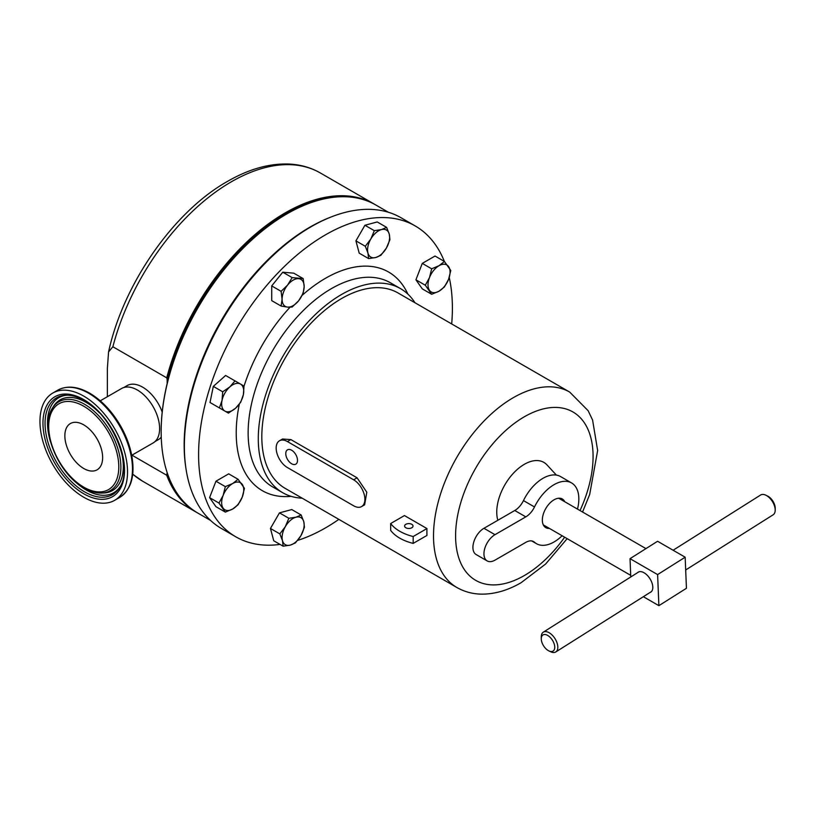 <?xml version="1.0" encoding="UTF-8"?>
<svg xmlns="http://www.w3.org/2000/svg" width="816" height="816" viewBox="0 0 816 816"><rect width="100%" height="100%" fill="white"/><g stroke="black" fill="none" stroke-linecap="round" stroke-linejoin="round"><path stroke-width="1.22" d="M154.958 441.599L158.273 439.691A31.212 18.023 -120 0 0 161.252 437.131M162.2 412.07A31.212 18.023 -120 0 0 142.667 387.172A31.212 18.023 -120 0 0 127.061 385.631L123.746 387.549M350.778 197.095A177.276 102.347 120 0 0 285.682 213.629A177.276 102.347 120 0 0 167.168 379.634L167.168 383.51M107.355 396.719L107.355 368.567L108.569 351.91L112.873 346.749L166.729 377.839A177.898 102.714 -60 0 1 285.233 212.864A177.898 102.714 -60 0 1 374.187 204.061A177.898 102.714 -60 0 1 375.044 204.561M166.729 377.839L167.168 379.634M167.168 472.617L166.729 475.249L131.947 455.175M167.168 473.963A177.276 102.347 120 0 0 178.551 495.404M197.156 512.683A177.898 102.714 -60 0 1 196.289 512.193A177.898 102.714 -60 0 1 166.729 475.249M161.16 431.491A177.276 102.347 -60 0 1 161.16 431.236A177.276 102.347 -60 0 1 286.518 214.118L286.957 213.863A177.898 102.714 120 0 0 161.16 431.746A177.898 102.714 120 0 0 198.013 513.182L210.518 520.414M388.416 212.272L375.911 205.051A177.898 102.714 120 0 0 286.957 213.863L286.518 214.118M185.793 467.405A177.898 102.714 -60 0 1 309.958 227.134A177.898 102.714 -60 0 1 330.154 217.362M637.52 572.699A11.801 6.487 57.7 0 1 638.153 572.189A11.801 6.487 57.7 0 1 644.069 572.771A11.801 6.487 57.7 0 1 651.974 582.899A11.801 6.487 57.7 0 1 650.75 592.141A11.801 6.487 57.7 0 1 650.005 592.498M630.768 576.953L630.023 558.664L657.604 574.586L658.889 605.666L643.355 596.7M657.604 574.586L685.165 557.195L657.574 541.273L630.023 558.664M685.165 557.195L686.44 588.275L658.889 605.666M765.796 495.179L767.55 496.016A9.517 5.233 57.7 0 1 768.142 496.332A9.517 5.233 57.7 0 1 775.2 508.133L775.2 510.071A11.699 6.436 -122.3 0 0 766.53 495.567A11.699 6.436 -122.3 0 0 765.796 495.179A11.699 6.436 -122.3 0 0 760.665 494.986L673.108 550.239M685.685 569.986L773.16 514.784A11.699 6.436 -122.3 0 0 775.2 510.071M548.311 650.607A9.517 5.233 -122.3 0 0 548.913 650.923A9.517 5.233 -122.3 0 0 554.717 646.578A9.517 5.233 -122.3 0 0 547.689 635.44A9.517 5.233 -122.3 0 0 541.263 638.806A9.517 5.233 -122.3 0 0 548.311 650.607M541.263 638.806L541.263 636.868A11.699 6.436 57.7 0 1 543.303 632.155A11.699 6.436 57.7 0 1 549.158 632.726A11.699 6.436 57.7 0 1 557.002 642.784A11.699 6.436 57.7 0 1 555.788 651.953A11.699 6.436 57.7 0 1 550.667 651.77L548.913 650.923M291.638 450.228A8.293 4.784 -120 0 0 287.487 449.82A8.293 4.784 -120 0 0 286.222 456.46A8.293 4.784 -120 0 0 291.638 463.763A8.293 4.784 -120 0 0 295.78 464.182A8.293 4.784 -120 0 0 297.055 457.531A8.293 4.784 -120 0 0 291.638 450.228M338.854 519.364A179.459 103.612 -60 0 1 325.492 527.891A179.459 103.612 -60 0 1 297.636 540.406M280.051 544.415A179.459 103.612 -60 0 1 235.763 536.785A179.459 103.612 -60 0 1 208.253 392.975A179.459 103.612 -60 0 1 325.492 234.835A179.459 103.612 -60 0 1 415.222 225.95A179.459 103.612 -60 0 1 444.353 261.416M235.763 536.785L221.544 528.574A179.459 103.612 -60 0 1 194.035 384.775A179.459 103.612 -60 0 1 311.284 226.634A179.459 103.612 -60 0 1 401.013 217.739L415.222 225.95M302.155 498.178A117.82 68.024 -60 0 1 282.693 492.701A117.82 68.024 -60 0 1 264.629 398.29A117.82 68.024 -60 0 1 341.598 294.464A117.82 68.024 -60 0 1 400.513 288.629A117.82 68.024 -60 0 1 414.987 302.756M497.831 520.292A39.015 22.522 -60 0 1 524.331 464.314A39.015 22.522 -60 0 1 546.985 464.906L556.4 475.106M279.46 440.783L282.509 439.018L290.863 439.579L357.071 477.809L366.792 492.211L364.64 504.818L361.59 506.573A15.922 9.19 -120 0 0 364.028 493.823A15.922 9.19 -120 0 0 353.634 479.798L287.426 441.568A15.922 9.19 -120 0 0 279.46 440.783A15.922 9.19 -120 0 0 277.022 453.533A15.922 9.19 -120 0 0 287.426 467.558L353.634 505.787A15.922 9.19 -120 0 0 361.59 506.573M426.952 528.564L404.44 515.569L390.67 523.525A42.881 24.755 0 0 0 413.171 536.52L413.171 543.395L426.952 535.439A112.822 65.137 120 0 1 426.952 528.564L413.171 536.52M456.889 587.51L285.192 488.376A112.822 65.137 -60 0 1 267.893 397.963A112.822 65.137 -60 0 1 341.598 298.544A112.822 65.137 -60 0 1 398.014 292.954L569.711 392.088A112.822 65.137 -60 0 0 513.305 397.678A112.822 65.137 -60 0 0 439.589 497.097A112.822 65.137 -60 0 0 456.889 587.51C464.62 591.896 473.066 594.109 482.215 594.15C495.21 594.048 508.174 590.233 521.108 582.695L545.618 564.029L567.171 538.662M411.794 524.321A4.213 2.428 0 0 0 407.194 523.79A4.213 2.428 0 0 0 404.593 526.045A4.213 2.428 0 0 0 405.827 527.758A4.213 2.428 0 0 0 410.428 528.289A4.213 2.428 0 0 0 413.029 526.045A4.213 2.428 0 0 0 411.794 524.321M390.67 523.525L390.67 530.4A42.881 24.755 0 0 0 413.171 543.395M449.239 277.471A179.459 103.612 -60 0 1 451.687 323.942M564.774 501.748A16.544 9.547 120 0 0 554.044 499.81L554.044 499.81A16.544 9.547 120 0 0 542.344 520.067A16.544 9.547 120 0 0 549.382 528.391M577.493 509.092A35.078 20.257 120 0 0 571.577 482.939A35.078 20.257 120 0 0 554.044 484.673A35.078 20.257 120 0 0 534.5 506.96A15.606 9.007 -60 0 1 525.8 516.875L494.986 534.674A15.606 9.007 120 0 0 484.786 548.423A15.606 9.007 120 0 0 487.183 560.929A15.606 9.007 120 0 0 494.986 560.153L525.8 542.365A15.606 9.007 -60 0 1 533.603 541.589A15.606 9.007 -60 0 1 534.5 542.242A35.078 20.257 120 0 0 536.5 543.701A35.078 20.257 120 0 0 554.044 541.957A35.078 20.257 120 0 0 562.112 535.745M571.577 482.939L560.551 476.564A35.078 20.257 120 0 0 543.007 478.298A35.078 20.257 120 0 0 523.464 500.596A15.606 9.007 -60 0 1 514.763 510.51L483.949 528.299A15.606 9.007 120 0 0 473.759 542.048A15.606 9.007 120 0 0 476.146 554.554L487.183 560.929M218.963 503.054L225.338 512.111L232.693 509.011L238.078 504.757L242.25 497.117L244.453 488.335L238.078 479.278L232.693 483.521L225.338 486.632L223.135 495.414L218.963 503.054L209.579 497.627L215.954 481.216L225.338 486.632M225.338 512.111L215.954 506.695L209.579 497.627M215.954 481.216L228.694 473.851L238.078 479.278M242.25 497.117A15.606 9.007 -60 0 1 232.693 509.011A15.606 9.007 -60 0 1 223.135 508.154A15.606 9.007 -60 0 1 223.135 495.414A15.606 9.007 120 0 1 232.693 483.521A15.606 9.007 -60 0 1 242.25 484.378A15.606 9.007 -60 0 1 242.25 497.117M222.697 391.802L222.034 400.432L219.402 407.918L228.409 413.12L235.549 408.235L240.72 402.206L243.352 394.72L244.015 386.09L235.008 380.888L229.837 386.917L222.697 391.802L213.313 386.386L225.624 375.472L235.008 380.888M219.402 407.918L210.018 402.502L213.313 386.386M235.549 408.235A15.606 9.007 -60 0 1 224.89 411.091A15.606 9.007 -60 0 1 222.034 400.432A15.606 9.007 -60 0 1 229.837 386.917A15.606 9.007 120 0 1 240.496 384.061A15.606 9.007 -60 0 1 243.352 394.72A15.606 9.007 -60 0 1 235.549 408.235M292.148 277.613L287.609 285.049L281.112 291.343L282.091 299.268L281.112 306.051L287.609 307.112L292.148 307.04L298.646 300.747L303.175 293.311L304.164 286.528L303.175 278.603L292.148 277.613L282.754 272.197L293.791 273.176L303.175 278.603M281.112 306.051L271.718 300.635L271.718 285.916L282.754 272.197M271.718 285.916L281.112 291.343M287.609 307.112A15.606 9.007 -60 0 1 282.091 299.268A15.606 9.007 -60 0 1 287.609 285.049A15.606 9.007 -60 0 1 298.646 278.674A15.606 9.007 120 0 1 304.164 286.528A15.606 9.007 -60 0 1 298.646 300.747A15.606 9.007 -60 0 1 287.609 307.112M386.621 227.378L381.46 229.592L374.32 230.673L370.801 239.047L365.303 246.279L367.945 253.001L368.608 258.59L375.748 257.509L380.909 255.286L386.396 248.054L389.926 239.68L389.252 234.1L386.621 227.378L377.237 221.952L364.925 225.257L374.32 230.673M365.303 246.279L355.919 240.863L359.213 253.164L368.608 258.59M355.919 240.863L364.925 225.257M367.945 253.001A15.606 9.007 -60 0 1 370.801 239.047A15.606 9.007 -60 0 1 381.46 229.592A15.606 9.007 -60 0 1 389.252 234.1A15.606 9.007 120 0 1 386.396 248.054A15.606 9.007 -60 0 1 375.748 257.509A15.606 9.007 -60 0 1 367.945 253.001M450.789 270.514L444.424 261.457L439.039 265.7L431.674 268.811L429.481 277.593L425.309 285.233L431.674 294.29L439.039 291.19L444.424 286.936L448.586 279.296L450.789 270.514M431.674 294.29L422.29 288.874L415.915 279.806L422.29 263.395L435.03 256.03L444.424 261.457M415.915 279.806L425.309 285.233M422.29 263.395L431.674 268.811M429.481 277.593A15.606 9.007 -60 0 1 439.039 265.7A15.606 9.007 -60 0 1 448.586 266.557A15.606 9.007 -60 0 1 448.586 279.296A15.606 9.007 120 0 1 439.039 291.19A15.606 9.007 -60 0 1 429.481 290.333A15.606 9.007 -60 0 1 429.481 277.593M283.132 546.19L290.272 545.119L295.443 542.895L300.931 535.663L304.45 527.289L303.787 521.71L301.155 514.988L295.984 517.201L288.844 518.282L285.325 526.657L279.837 533.888L282.469 540.61L283.132 546.19L273.748 540.773L270.453 528.462L279.837 533.888M270.453 528.462L279.46 512.866L288.844 518.282M279.46 512.866L291.771 509.561L301.155 514.988M303.787 521.71A15.606 9.007 -60 0 1 300.931 535.663A15.606 9.007 -60 0 1 290.272 545.119A15.606 9.007 -60 0 1 282.469 540.61A15.606 9.007 120 0 1 285.325 526.657A15.606 9.007 -60 0 1 295.984 517.201A15.606 9.007 -60 0 1 303.787 521.71M52.387 408.235A51.337 29.641 60 0 1 84.578 404.277A51.337 29.641 60 0 1 119.84 456.583A51.337 29.641 60 0 1 101.357 493.058C95.86 493.15 90.117 491.467 84.15 488.029C58.048 474.116 39.056 427.594 52.387 408.235L53.448 406.49A52.367 30.233 60 0 1 86.282 402.461A52.367 30.233 60 0 1 99.43 412.835M120.89 450.014A52.367 30.233 60 0 1 103.397 493.007L101.357 493.058M120.136 486.652A54.876 31.681 60 0 1 86.282 490.018A54.876 31.681 60 0 1 71.308 477.901M50.48 441.833A54.876 31.681 60 0 1 67.32 395.168M83.742 396.117A61.924 35.751 60 0 1 124.195 450.687A61.924 35.751 60 0 1 114.709 500.3A61.924 35.751 60 0 1 83.742 497.24A61.924 35.751 60 0 1 43.289 442.67A61.924 35.751 60 0 1 52.785 393.057A61.924 35.751 60 0 1 83.742 396.117M100.276 400.809L121.645 388.467A31.457 18.166 60 0 1 137.374 390.028A31.457 18.166 60 0 1 157.927 417.751A31.457 18.166 60 0 1 153.102 442.966L131.733 455.297M83.742 468.496A26.714 15.422 60 0 1 66.29 444.944A26.714 15.422 60 0 1 70.39 423.545A26.714 15.422 60 0 1 83.742 424.861A26.714 15.422 60 0 1 101.194 448.402A26.714 15.422 60 0 1 97.104 469.812A26.714 15.422 60 0 1 83.742 468.496M112.873 346.749A177.898 102.714 -60 0 1 231.387 181.774A177.898 102.714 -60 0 1 320.341 172.972C310.927 167.576 300.512 164.608 289.078 164.047C269.382 163.292 248.849 169.065 227.491 181.397C173.563 211.67 123.236 284.111 108.569 351.91M196.289 512.193L142.443 481.103A177.898 102.714 -60 0 1 132.733 474.116M282.693 492.701L272.544 486.836A117.82 68.024 -60 0 1 254.48 392.425A117.82 68.024 -60 0 1 331.449 288.609A117.82 68.024 -60 0 1 390.364 282.764L400.513 288.629M302.185 295.31A126.245 72.889 -60 0 1 325.492 278.287A126.245 72.889 -60 0 1 407.878 294.117M564.641 537.203A97.226 56.131 -60 0 1 524.331 575.545A97.226 56.131 -60 0 1 455.593 535.857A97.226 56.131 -60 0 1 524.331 416.782A97.226 56.131 -60 0 1 585.562 424.718A97.226 56.131 -60 0 1 580.023 510.551M357.071 477.809L353.634 479.798M290.863 439.579L287.426 441.568M291.128 496.342A126.245 72.889 -60 0 1 239.323 404.165M244.015 386.264A126.245 72.889 -60 0 1 290.057 307.214M534.5 506.96L523.464 500.596M525.8 516.875L514.763 510.51M494.986 534.674L483.949 528.299M534.5 542.242L532.593 541.141M83.742 406.215A49.562 28.611 60 0 1 118.789 466.915A49.562 28.611 60 0 1 83.742 487.142A49.562 28.611 60 0 1 48.705 426.442A49.562 28.611 60 0 1 83.742 406.215M84.578 491.844A55.896 32.273 60 0 1 46.186 434.897A55.896 32.273 60 0 1 66.31 395.179C71.788 395.046 77.734 396.811 84.15 400.472C112.781 415.313 133.742 468.109 119.626 487.529A55.896 32.273 60 0 1 84.578 491.844M83.742 399.585A57.681 33.303 60 0 1 124.532 470.23A57.681 33.303 60 0 1 83.742 493.772A57.681 33.303 60 0 1 42.962 423.127A57.681 33.303 60 0 1 83.742 399.585M88.689 393.261A61.924 35.751 60 0 1 129.142 447.831A61.924 35.751 60 0 1 119.646 497.454C131.876 489.141 135.701 474.137 131.121 452.421C128.989 443.282 125.399 434.326 120.36 425.554C111.863 411.08 101.623 400.289 89.658 393.169C77.54 386.305 66.902 385.315 57.722 390.201A61.924 35.751 60 0 1 88.689 393.261M374.187 204.061L320.341 172.972M142.443 481.103L132.722 474.229M161.16 431.236L161.16 431.746M558.695 498.239L645.946 548.607M543.313 524.892L630.707 575.341M651.392 591.631L555.788 651.953M638.897 571.832L543.303 632.155M582.563 512.02L589.682 494.465L597.649 450.514L592.589 420.056L588.152 410.734L569.711 392.088M536.5 543.701L531.706 540.937M114.709 500.3L119.646 497.454M52.785 393.057L57.722 390.201"/></g></svg>
